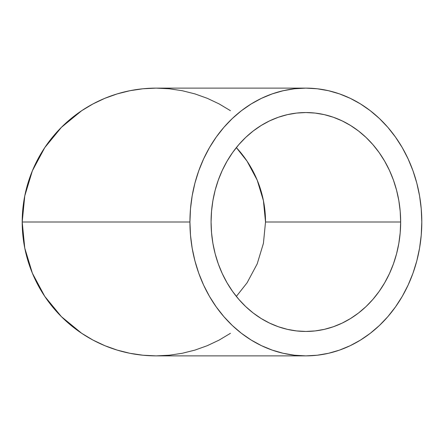 <?xml version="1.0" encoding="UTF-8"?>
<svg xmlns="http://www.w3.org/2000/svg" width="444" height="444" viewBox="0 0 444 444"><rect width="100%" height="100%" fill="white"/><g stroke="black" fill="none" stroke-linecap="round" stroke-linejoin="round"><path stroke-width="0.67" d="M247.075 161.194L257.198 180.125L263.42 200.649L265.523 222L263.42 243.351L257.193 263.886L247.075 282.806L236.347 296.403L247.075 282.806L257.193 263.886L263.42 243.351L265.523 222L400.655 222A109.452 94.788 -90 0 1 305.866 331.452A109.452 94.788 -90 0 1 211.078 222L211.533 211.272L212.898 200.649L215.157 190.226L218.293 180.114L222.266 170.407L227.051 161.194L232.595 152.564L238.839 144.605L245.732 137.39L253.202 130.991L261.183 125.474L269.591 120.879L278.349 117.26L287.373 114.652L296.575 113.076L305.866 112.548L315.157 113.076L324.359 114.652L333.383 117.26L342.141 120.879L350.549 125.474L358.524 130.991L366 137.39L372.888 144.605L379.137 152.564L384.676 161.194L389.46 170.407L393.44 180.114L396.57 190.226L398.834 200.649L400.199 211.272L400.655 222L400.199 232.728L398.834 243.351L396.57 253.774L393.44 263.886L389.46 273.593L384.676 282.806L379.137 291.436L372.888 299.395L366 306.61L358.524 313.009L350.549 318.526L342.141 323.121L333.383 326.74L324.359 329.348L315.157 330.924L305.866 331.452L296.575 330.924L287.373 329.348L278.349 326.74L269.591 323.121L261.183 318.526L253.202 313.009L245.732 306.61L238.839 299.395L232.595 291.436L227.051 282.806L222.266 273.593L218.293 263.886L215.157 253.774L212.898 243.351L211.533 232.728L211.078 222A109.452 94.788 -90 0 1 305.866 112.548A109.452 94.788 -90 0 1 400.655 222L265.523 222L263.42 200.649L257.193 180.114L247.075 161.194L236.347 147.597L247.097 161.222M230.436 333.316L219.175 340.065L207.298 345.682L194.933 350.105L182.184 353.296L169.192 355.228L156.072 355.872L142.951 355.228L156.072 355.872L305.866 355.872A133.872 115.934 -90 0 1 189.932 222L22.2 222L24.77 248.118L32.39 273.232L44.761 296.376L61.411 316.661L81.696 333.311L92.963 340.065L104.84 345.682L117.21 350.105L129.953 353.296L142.951 355.228L129.953 353.296L117.21 350.105L104.84 345.682L92.963 340.065L81.696 333.311L61.411 316.661L44.761 296.376L32.39 273.232L24.77 248.118L22.2 222L189.932 222A133.872 115.934 -90 0 1 305.866 88.128A133.872 115.934 -90 0 1 421.8 222A133.872 115.934 -90 0 1 305.866 355.872L317.227 355.228L328.482 353.296L339.521 350.105L350.233 345.682L360.517 340.065L370.274 333.311L379.415 325.485L387.845 316.661L395.482 306.926L402.264 296.376L408.108 285.104L412.976 273.232L416.811 260.861L419.574 248.118L421.239 235.12L421.8 222L421.239 208.88L419.574 195.882L416.811 183.139L412.976 170.768L408.108 158.897L402.264 147.624L395.482 137.074L387.845 127.339L379.415 118.515L370.274 110.689L360.517 103.935L350.233 98.318L339.521 93.895L328.482 90.704L317.227 88.772L305.866 88.128L294.5 88.772L283.25 90.704L272.211 93.895L261.499 98.318L251.215 103.935L241.453 110.689L232.317 118.515L223.887 127.339L216.245 137.074L209.468 147.624L203.618 158.897L198.757 170.768L194.922 183.139L192.158 195.882L190.487 208.88L189.932 222L190.487 235.12L192.158 248.118L194.922 260.861L198.757 273.232L203.618 285.104L209.468 296.376L216.245 306.926L223.887 316.661L232.317 325.485L241.453 333.311L251.215 340.065L261.499 345.682L272.211 350.105L283.25 353.296L294.5 355.228L305.866 355.872M305.866 88.128L156.072 88.128L142.951 88.772L156.072 88.128L169.192 88.772L182.184 90.704L194.933 93.895L207.298 98.318L219.175 103.935L230.419 110.673M24.77 195.882L22.2 222L24.77 195.882L32.39 170.768L24.77 195.882M44.761 147.624L32.39 170.768L44.761 147.624L61.411 127.339L44.761 147.624M81.696 110.689L61.411 127.339L81.696 110.689L92.963 103.935L81.696 110.689M104.84 98.318L92.963 103.935L104.84 98.318L117.21 93.895L104.84 98.318M129.953 90.704L117.21 93.895L129.953 90.704L142.951 88.772L129.953 90.704M142.951 88.772L156.072 88.128A133.872 133.872 0 0 0 22.2 222A133.872 133.872 0 0 0 156.072 355.872L142.951 355.228M257.126 264.041A109.452 109.452 0 0 0 257.254 263.742M263.386 243.523A109.452 109.452 0 0 0 263.453 243.195M265.523 222A109.452 109.452 0 0 0 236.347 147.597"/></g></svg>
